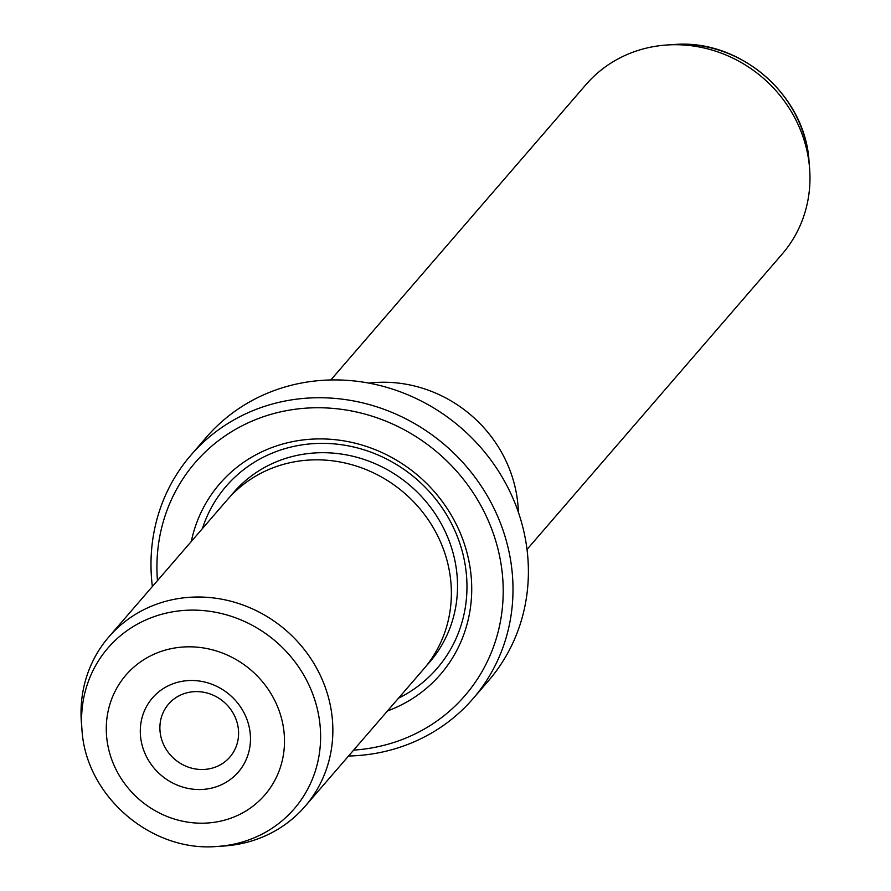 <?xml version="1.0" encoding="UTF-8"?>
<svg xmlns="http://www.w3.org/2000/svg" width="891" height="891" viewBox="0 0 891 891"><rect width="100%" height="100%" fill="white"/><g stroke="black" fill="none" stroke-linecap="round" stroke-linejoin="round"><path stroke-width="1.34" d="M527.004 549.446L782.153 254.091A129.629 120.775 -139.2 0 0 809.574 168.098A129.629 120.775 -139.2 0 0 667.069 44.984A129.629 120.775 -139.2 0 0 652.813 46.755A129.629 120.775 -139.2 0 0 585.966 84.612L330.817 379.956M181.719 681.37A56.712 52.836 40.8 0 1 248.756 725.196A56.712 52.836 40.8 0 1 209.062 788.646A56.712 52.836 40.8 0 1 142.025 744.82A56.712 52.836 40.8 0 1 181.719 681.37M209.006 768.866A40.507 37.745 -139.2 0 0 229.9 757.038A40.507 37.745 -139.2 0 0 232.328 711.809A40.507 37.745 -139.2 0 0 189.471 692.24A40.507 37.745 -139.2 0 0 168.588 704.068A40.507 37.745 -139.2 0 0 166.149 749.298A40.507 37.745 -139.2 0 0 209.006 768.866M305.034 806.388L423.537 669.208A129.629 120.775 -139.2 0 0 431.333 524.498A129.629 120.775 -139.2 0 0 294.197 461.861A129.629 120.775 -139.2 0 0 227.361 499.717L108.847 636.909A129.629 120.775 -139.2 0 0 81.426 722.902L81.961 729.595A123.036 114.627 40.8 0 1 171.44 612.039A123.036 114.627 40.8 0 1 316.873 707.131A123.036 114.627 40.8 0 1 230.758 844.768A123.036 114.627 40.8 0 1 217.226 846.45L223.931 846.016A129.629 120.775 -139.2 0 0 238.187 844.245A129.629 120.775 -139.2 0 0 305.034 806.388A129.629 120.775 -139.2 0 0 312.819 661.679A129.629 120.775 -139.2 0 0 175.683 599.042A129.629 120.775 -139.2 0 0 108.847 636.909M387.462 710.962A145.834 135.866 -139.2 0 0 463.899 542.53A145.834 135.866 -139.2 0 0 294.91 441.19A145.834 135.866 -139.2 0 0 191.287 541.483M398.555 698.132A139.352 129.83 -139.2 0 0 457.105 535.937A139.352 129.83 -139.2 0 0 298.006 445.545A139.352 129.83 -139.2 0 0 202.368 528.653M472.998 698.711L488.391 680.891A186.342 173.611 -139.2 0 0 499.584 472.865A186.342 173.611 -139.2 0 0 302.461 382.84A186.342 173.611 -139.2 0 0 206.378 437.258L190.986 455.078A186.342 173.611 40.8 0 1 287.069 400.649A186.342 173.611 40.8 0 1 484.192 490.685A186.342 173.611 40.8 0 1 472.998 698.711A186.342 173.611 40.8 0 1 376.915 753.129A186.342 173.611 40.8 0 1 348.548 756.013M353.649 750.111A178.233 166.06 -139.2 0 0 373.039 747.694A178.233 166.06 -139.2 0 0 497.791 548.299A178.233 166.06 -139.2 0 0 287.102 410.539A178.233 166.06 -139.2 0 0 157.462 580.631M152.372 586.523A186.342 173.611 40.8 0 1 190.986 455.078M518.362 512.258A129.718 120.864 -139.2 0 0 368.863 383.108M173.277 648.247A91.74 85.469 -139.2 0 0 109.07 750.868A91.74 85.469 -139.2 0 0 217.504 821.769A91.74 85.469 -139.2 0 0 281.712 719.148A91.74 85.469 -139.2 0 0 173.277 648.247M426.544 665.577A129.629 120.775 -139.2 0 0 438.795 519.509A129.629 120.775 -139.2 0 0 300.356 454.733A129.629 120.775 -139.2 0 0 230.513 496.22M673.774 44.55C739.864 38.591 805.33 95.148 809.039 161.405A123.036 114.627 -139.2 0 0 673.774 44.55L667.069 44.984M217.226 846.45C151.136 852.409 85.67 795.852 81.961 729.595M809.039 161.405L809.574 168.098"/></g></svg>
